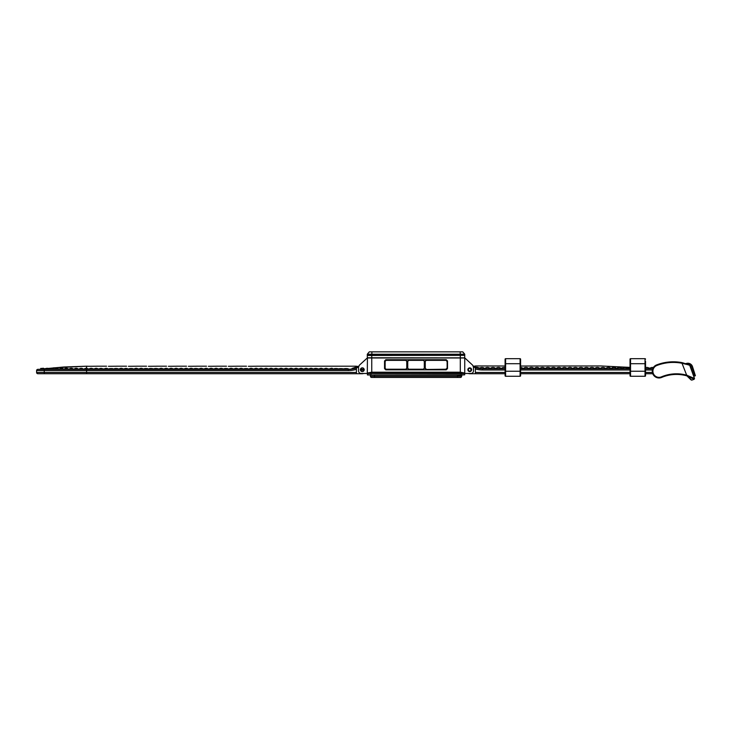 <?xml version="1.0" encoding="UTF-8"?>
<svg xmlns="http://www.w3.org/2000/svg" width="732" height="732" viewBox="0 0 732 732"><rect width="100%" height="100%" fill="white"/><g stroke="black" fill="none" stroke-linecap="round" stroke-linejoin="round"><path stroke-width="1.1" d="M364.17 369.559A1.876 1.876 0 0 1 362.084 371.582A1.876 1.876 0 0 1 360.519 369.138A1.876 1.876 0 0 1 364.17 369.559L360.519 369.138M364.079 370.3L360.437 369.88M469.935 367.857A1.876 1.876 0 0 1 471.609 369.916A1.876 1.876 0 0 1 469.551 371.591A1.876 1.876 0 0 1 467.876 369.532A1.876 1.876 0 0 1 469.935 367.857M471.106 369.889L470.53 368.589M86.577 369.349L86.577 369.321C83.466 369.303 83.466 369.276 86.577 369.239C88.892 369.276 88.892 369.303 86.577 369.321L86.577 372.469L356.438 372.469L356.438 369.294A26.233 26.233 0 0 1 348.267 370.593L36.6 370.593L36.6 372.469L36.6 370.593A1.254 1.254 0 0 1 37.854 369.349L348.267 369.349A24.989 24.989 0 0 0 356.438 367.976L350.573 369.239M356.438 366.412L358.653 366.357L352.028 368.425M41.321 369.349L44.625 369.285L41.321 369.349M44.679 369.138L45.146 369.12M45.393 369.34L49.383 369.303L45.393 369.34A12.49 6.789 90 0 1 45.174 369.349M53.189 367.876L86.577 366.201L63.794 367.007L48.147 368.434M86.577 368.928L86.577 366.22L88.444 366.284L86.577 366.201M352.934 368.91L354.636 368.525M356.438 372.469L356.438 373.723L362.303 373.723L37.854 373.723A1.254 1.254 0 0 1 36.6 372.469L86.577 372.469L86.577 373.723L88.444 373.723M363.694 373.466A3.999 3.999 0 0 1 362.303 373.723M348.267 369.257L343.683 369.294L348.267 369.321A24.989 24.989 0 0 0 356.438 367.976L356.438 369.294L356.438 367.922L358.351 367.226A24.989 24.989 0 0 0 358.552 367.135M96.569 366.22L88.444 366.284M116.562 366.22L108.437 366.284M136.545 366.22L128.429 366.284M156.538 366.22L148.413 366.284M176.531 366.22L168.406 366.284M196.515 366.22L188.399 366.284M216.507 366.22L208.382 366.284M236.5 366.22L228.375 366.284M256.484 366.22L248.368 366.284M358.552 367.025A12.49 11.666 61 0 1 354.315 367.574M352.248 369.029L348.688 369.285M343.381 369.312L338.687 369.294C337.589 368.242 344.763 368.507 343.454 369.294L343.381 369.312M338.385 369.312L333.691 369.294C333.087 368.196 339.172 368.324 338.459 369.294L338.385 369.312M330.242 369.23C333.838 369.267 333.838 369.303 330.242 369.331C328.421 369.303 328.421 369.276 330.242 369.23M328.394 369.312L323.7 369.294C325.283 367.958 326.875 367.958 328.467 369.294L328.394 369.312M323.398 369.312L318.695 369.294C320.287 367.958 321.879 367.958 323.471 369.294L323.398 369.312M318.393 369.312L313.699 369.294C314.357 367.546 319.06 368.818 318.466 369.294L318.393 369.312M313.397 369.312L308.703 369.294C310.295 367.958 311.887 367.958 313.47 369.294L313.397 369.312M308.401 369.312L303.707 369.294C305.299 367.958 306.882 367.958 308.474 369.294L308.401 369.312M303.405 369.312L298.711 369.294C300.303 367.958 301.886 367.958 303.478 369.294L303.405 369.312M298.409 369.312L293.715 369.294C295.298 367.958 296.89 367.958 298.482 369.294L298.409 369.312M293.413 369.312L288.71 369.294C290.302 367.958 291.894 367.958 293.486 369.294L293.413 369.312M288.408 369.312L283.714 369.294C285.306 367.958 286.898 367.958 288.481 369.294L288.408 369.312M283.412 369.312L278.718 369.294C280.31 367.958 281.902 367.958 283.485 369.294L283.412 369.312M278.416 369.312L273.722 369.294C273.301 369.587 275.269 367.089 278.489 369.294L278.416 369.312M273.42 369.312L268.726 369.294C270.318 367.958 271.901 367.958 273.493 369.294L273.42 369.312M268.424 369.312L263.73 369.294C265.313 367.958 266.906 367.958 268.498 369.294L268.424 369.312M263.428 369.312L258.725 369.294C260.317 367.958 261.91 367.958 263.502 369.294L263.428 369.312M258.423 369.312L253.73 369.294C255.322 367.958 256.914 367.958 258.497 369.294L258.423 369.312M253.428 369.312L248.734 369.294C250.326 367.958 251.918 367.958 253.501 369.294L253.428 369.312M248.432 369.312L243.738 369.294C243.701 368.626 244.964 368.397 247.535 368.599L248.432 369.312M243.436 369.312L238.742 369.294C240.334 367.958 241.917 367.958 243.509 369.294L243.436 369.312M238.44 369.312L233.746 369.294C235.329 367.958 236.921 367.958 238.513 369.294L238.44 369.312M233.444 369.312L228.741 369.294C230.333 367.958 231.925 367.958 233.517 369.294L233.444 369.312M228.439 369.312L223.745 369.294C224.047 368.461 225.337 368.242 227.615 368.635L228.439 369.312M223.443 369.312L218.749 369.294C220.341 367.958 221.933 367.958 223.516 369.294L223.443 369.312M218.447 369.312L213.753 369.294C215.345 367.958 216.928 367.958 218.52 369.294L218.447 369.312M213.451 369.312L208.757 369.294C210.349 367.958 211.932 367.958 213.524 369.294L213.451 369.312M208.455 369.312L203.761 369.294C205.344 367.958 206.936 367.958 208.529 369.294L208.455 369.312M203.459 369.312L198.756 369.294C200.348 367.958 201.94 367.958 203.533 369.294L203.459 369.312M198.454 369.312L193.76 369.294C193.852 367.775 199.25 368.654 198.528 369.294L198.454 369.312M193.458 369.312L188.765 369.294C190.357 367.958 191.949 367.958 193.532 369.294L193.458 369.312M188.463 369.312L183.769 369.294C185.361 367.958 186.944 367.958 188.536 369.294L188.463 369.312M183.467 369.312L178.773 369.294C180.365 367.958 181.948 367.958 183.54 369.294L183.467 369.312M178.471 369.312L173.777 369.294C175.36 367.958 176.952 367.958 178.544 369.294L178.471 369.312M173.475 369.312L168.781 369.294C170.364 367.958 171.956 367.958 173.548 369.294L173.475 369.312M168.47 369.312L163.776 369.294C165.368 367.958 166.96 367.958 168.543 369.294L168.47 369.312M163.474 369.312L158.78 369.294C160.372 367.958 161.964 367.958 163.547 369.294L163.474 369.312M158.478 369.312L153.784 369.294C153.876 367.775 159.274 368.654 158.551 369.294L158.478 369.312M153.482 369.312L148.788 369.294C148.87 367.775 154.269 368.654 153.555 369.294L153.482 369.312M148.486 369.312L143.792 369.294C143.966 368.507 145.256 368.288 147.654 368.635L148.486 369.312M143.49 369.312L138.796 369.294C140.379 367.958 141.971 367.958 143.564 369.294L143.49 369.312M138.485 369.312L133.791 369.294C135.383 367.958 136.975 367.958 138.558 369.294L138.485 369.312M133.489 369.312L128.795 369.294C128.905 368.599 130.131 368.352 132.474 368.544L133.489 369.312M128.493 369.312L123.8 369.294C123.379 369.587 125.346 367.089 128.567 369.294L128.493 369.312M123.498 369.312L118.804 369.294C120.396 367.958 121.979 367.958 123.571 369.294L123.498 369.312M118.502 369.312L113.808 369.294C114 368.535 115.253 368.297 117.55 368.58L118.502 369.312M113.506 369.312L108.812 369.294C108.675 368.681 109.937 368.443 112.582 368.589L113.506 369.312M108.501 369.312L103.807 369.294C105.399 367.958 106.991 367.958 108.574 369.294L108.501 369.312M103.505 369.312L98.811 369.294C98.39 369.587 100.357 367.089 103.578 369.294L103.505 369.312M98.509 369.312L93.815 369.294C95.407 367.958 96.99 367.958 98.582 369.294L98.509 369.312M93.513 369.312L88.819 369.294C90.411 367.958 91.994 367.958 93.586 369.294L93.513 369.312M83.53 369.312L78.827 369.294C80.41 367.958 82.002 367.958 83.594 369.294L83.53 369.312M78.544 369.312L73.85 369.294C75.433 367.958 77.016 367.958 78.599 369.285L78.544 369.312M73.566 369.312L68.9 369.294C70.473 367.958 72.047 367.958 73.63 369.285L73.566 369.312M68.616 369.312L63.986 369.294C65.551 367.958 67.115 367.958 68.68 369.285L68.616 369.312M63.693 369.312L59.127 369.303C60.674 367.958 62.229 367.958 63.785 369.276L63.693 369.312M58.862 369.303L54.333 369.303C55.861 367.958 57.398 367.958 58.935 369.276L58.862 369.303M54.086 369.303L49.602 369.303C51.112 367.967 52.631 367.949 54.15 369.276L54.086 369.303M650.464 368.727L651.892 368.727A2.443 2.443 0 0 1 652.761 368.699M653.356 367.555A3.697 3.697 0 0 0 649.632 368.654L649.632 368.727M505.098 367.601A3.697 3.697 0 0 0 501.21 368.654A3.697 3.697 0 0 0 495.71 368.654A3.697 3.697 0 0 0 490.22 368.654A3.697 3.697 0 0 0 484.721 368.654L487.146 368.69A2.443 2.443 0 0 1 487.787 368.69L492.645 368.69A2.443 2.443 0 0 1 493.286 368.69L498.135 368.699A2.443 2.443 0 0 1 498.794 368.699L503.625 368.699A2.443 2.443 0 0 1 504.293 368.699L505.098 368.718L504.293 368.699M484.721 368.654A3.697 3.697 0 0 0 479.359 368.507L481.757 368.681A2.443 2.443 0 0 1 482.278 368.69L484.721 368.708M495.71 368.654L498.135 368.699M501.21 368.654L503.625 368.699M605.657 368.654A3.697 3.697 0 0 0 600.158 368.654A3.697 3.697 0 0 0 594.659 368.654A3.697 3.697 0 0 0 589.168 368.654A3.697 3.697 0 0 0 583.669 368.654A3.697 3.697 0 0 0 578.17 368.654A3.697 3.697 0 0 0 572.671 368.654A3.697 3.697 0 0 0 567.172 368.654A3.697 3.697 0 0 0 561.682 368.654A3.697 3.697 0 0 0 556.183 368.654A3.697 3.697 0 0 0 550.684 368.654A3.697 3.697 0 0 0 545.184 368.654A3.697 3.697 0 0 0 539.694 368.654A3.697 3.697 0 0 0 534.195 368.654A3.697 3.697 0 0 0 528.696 368.654A3.697 3.697 0 0 0 523.197 368.654L525.594 368.699A2.443 2.443 0 0 1 526.299 368.699L531.084 368.699A2.443 2.443 0 0 1 531.798 368.699L536.583 368.699A2.443 2.443 0 0 1 537.297 368.699L542.083 368.699A2.443 2.443 0 0 1 542.796 368.699L547.573 368.699A2.443 2.443 0 0 1 548.295 368.699L553.072 368.699A2.443 2.443 0 0 1 553.795 368.699L558.571 368.699A2.443 2.443 0 0 1 559.294 368.699L564.07 368.699A2.443 2.443 0 0 1 564.784 368.699L569.578 368.699A2.443 2.443 0 0 1 570.274 368.699L575.077 368.699A2.443 2.443 0 0 1 575.764 368.699L580.586 368.699A2.443 2.443 0 0 1 581.254 368.699L586.094 368.69A2.443 2.443 0 0 1 586.735 368.69L591.612 368.69A2.443 2.443 0 0 1 592.215 368.69L597.111 368.69A2.443 2.443 0 0 1 597.715 368.69L602.573 368.699A2.443 2.443 0 0 1 603.25 368.699L608.008 368.708A2.443 2.443 0 0 1 608.804 368.708L611.156 368.654A3.697 3.697 0 0 0 605.657 368.654L605.657 368.708M520.589 368.681A2.443 2.443 0 0 1 520.8 368.699L523.197 368.654A3.697 3.697 0 0 0 520.589 367.427M528.696 368.654L531.084 368.699M534.195 368.654L536.583 368.699M583.669 368.654L583.175 368.718M594.659 368.654L597.111 368.69M600.158 368.654L602.573 368.699M630.032 367.437A3.697 3.697 0 0 0 627.644 368.654A3.697 3.697 0 0 0 622.145 368.654A3.697 3.697 0 0 0 616.655 368.654L616.655 368.727M616.655 368.654A3.697 3.697 0 0 0 611.156 368.654M613.453 368.718L612.702 368.727L613.453 368.718A2.443 2.443 0 0 1 614.358 368.718L614.853 368.727L614.358 368.718M618.805 368.727L618.915 368.718A2.443 2.443 0 0 1 619.885 368.727L619.931 368.727M625.384 368.727A2.443 2.443 0 0 0 624.405 368.727M649.632 368.654A3.697 3.697 0 0 0 645.533 367.684M647.381 368.727A2.443 2.443 0 0 0 646.393 368.727L644.965 368.727M477.41 368.178L475.37 367.656A24.989 24.989 0 0 0 482.58 368.727L505.098 368.727M475.37 366.137L473.531 366.137L475.37 366.622M520.589 368.727L630.032 368.727M645.533 368.727L652.752 368.727M482.58 368.708L481.757 368.681M479.808 368.123L477.044 367.254A12.49 11.666 -63.7 0 1 473.485 366.888M473.275 366.924L475.37 367.656A24.989 24.989 0 0 0 482.58 368.727A24.989 24.989 0 0 1 475.37 367.656L475.37 372.469L505.098 372.469M505.098 359.174L505.098 363.722L505.602 363.722L505.602 358.68A0.503 0.503 0 0 0 505.098 359.174A0.503 0.503 0 0 1 505.602 358.68L520.095 358.68L505.602 358.68A0.503 0.503 0 0 0 505.098 359.174L505.098 375.772L505.098 373.723L469.743 373.723A3.999 3.999 0 0 1 468.352 373.466L361.05 373.466C359.54 373.311 358.707 372.478 358.552 370.968L358.552 367.061L359.348 365.231L367.418 357.857L367.299 373.466M475.37 372.469L475.37 373.723L469.743 373.723M652.752 373.723L645.533 373.723L645.533 371.225L645.533 375.772A0.503 0.503 0 0 1 645.029 376.266L630.536 376.266L645.029 376.266A0.503 0.503 0 0 0 645.533 375.772A0.503 0.503 0 0 1 645.029 376.266L645.029 371.225L630.536 371.225L630.536 376.266A0.503 0.503 0 0 1 630.032 375.772L630.032 359.174A0.503 0.503 0 0 1 630.536 358.68A0.503 0.503 0 0 0 630.032 359.174A0.503 0.503 0 0 1 630.536 358.68L630.536 371.225L630.032 371.225M630.032 373.723L520.589 373.723L520.589 371.225L520.589 375.772A0.503 0.503 0 0 1 520.095 376.266A0.503 0.503 0 0 0 520.589 375.772A0.503 0.503 0 0 1 520.095 376.266L520.095 358.68A0.503 0.503 0 0 1 520.589 359.174L520.589 371.225L505.602 371.225L505.602 376.266L520.095 376.266M479.057 367.949L477.786 367.555M603.269 368.699L603.735 368.718M597.715 368.69L600.158 368.708M592.847 368.708L593.396 368.718M590.413 368.718L591.31 368.708M587.979 368.718L588.592 368.718M581.437 368.708L582.333 368.718M582.581 368.718L583.084 368.718M576.944 368.718L577.612 368.718M560.026 368.718L560.502 368.718M542.998 368.708L543.967 368.718M541.076 368.718L541.9 368.708M537.407 368.708L538.377 368.718M531.917 368.708L532.997 368.718M526.409 368.708L527.543 368.718M528.147 368.718L528.696 368.708M523.197 368.708L525.594 368.699M520.8 368.699L522.062 368.718M498.904 368.699L500.084 368.718M493.405 368.699L494.53 368.718M491.428 368.718L492.645 368.69M488.354 368.718L489.077 368.718M608.804 368.708L610.04 368.727M475.37 368.965L475.37 367.656A24.989 24.989 0 0 0 482.58 368.727L482.58 369.971A26.233 26.233 0 0 1 475.37 368.965M687.165 375.278L686.927 375.882A38.11 38.11 0 0 0 686.726 375.827A38.11 38.11 0 0 1 686.927 375.882L691.786 380.137L694.137 379.286L686.927 375.882A38.11 38.11 0 0 0 661.646 377.438A6.744 6.744 0 0 1 652.276 371.115A6.744 6.744 0 0 1 656.586 364.929A46.272 46.272 0 0 1 682.133 362.651L689.745 365.332L694.512 378.49L686.662 375.168L682.014 363.264A45.64 45.64 0 0 0 656.805 365.515A6.121 6.121 0 0 0 652.898 371.124A6.121 6.121 0 0 0 661.408 376.861A38.732 38.732 0 0 1 686.662 375.168L686.497 375.763A38.11 38.11 0 0 0 661.646 377.438L661.408 376.861M693.652 379.002L694.137 379.286L694.512 378.49L694.137 379.286M694.275 377.849L693.259 375.04M692.975 374.262L693.167 374.775M693.277 375.077L692.911 374.089M693.451 375.553L693.845 376.641M688.949 364.957L682.389 363.365L682.544 362.752L689.379 364.957A0.622 0.622 0 0 1 689.745 365.332A0.622 0.622 0 0 0 689.379 364.957M690.99 379.762L691.767 380.146M652.276 371.115A6.744 6.744 0 0 1 656.586 364.929A46.272 46.272 0 0 1 682.133 362.651L682.014 363.264M695.4 375.745L692.509 366.641L695.4 375.745L693.707 376.275M692.509 366.641A4.895 4.895 0 0 0 686.598 363.392A88.49 88.49 0 0 1 685.628 363.639A88.49 88.49 0 0 0 686.598 363.392A4.895 4.895 0 0 1 692.509 366.641L691.914 366.833A4.273 4.273 0 0 0 686.753 363.996A89.112 89.112 0 0 1 686.726 364.005M505.098 375.772A0.503 0.503 0 0 0 505.602 376.266A0.503 0.503 0 0 1 505.098 375.772M645.533 361.224L645.533 371.225L645.029 371.225L645.029 363.722L630.032 363.722M645.533 363.722L645.029 363.722L645.029 358.68A0.503 0.503 0 0 1 645.533 359.174A0.503 0.503 0 0 0 645.029 358.68L630.536 358.68M457.5 374.967L370.172 374.967M370.978 374.967L374.546 374.967L374.546 377.465L371.673 377.465L460.373 377.465L457.5 377.465L457.5 376.221L461.627 376.221A1.254 1.254 0 0 1 460.373 377.465A1.254 1.254 0 0 0 461.627 376.221L461.874 374.967M464.628 355.359L367.299 355.478L367.336 357.774L464.747 357.857L472.698 365.231L473.494 367.061L473.494 370.968C473.329 372.478 472.497 373.311 470.996 373.466L468.352 373.466M367.336 357.774L464.747 357.975L367.299 357.975M364.298 369.724C362.962 372.094 361.635 372.094 360.3 369.724C361.635 367.345 362.962 367.345 364.298 369.724M471.115 369.724A1.373 1.373 0 0 1 469.743 371.097A1.373 1.373 0 0 1 468.37 369.724A1.373 1.373 0 0 1 469.743 368.352A1.373 1.373 0 0 1 471.115 369.724M467.867 369.724A1.876 1.876 0 0 0 469.743 371.6A1.876 1.876 0 0 0 471.618 369.724C470.365 371.947 469.121 371.947 467.867 369.724C469.121 367.501 470.365 367.501 471.618 369.724A1.876 1.876 0 0 0 469.743 367.848A1.876 1.876 0 0 0 467.867 369.724M464.747 355.359L460.318 355.359L460.318 354.233L367.299 354.233L369.285 351.854L462.752 351.854L464.747 354.233L464.747 355.359M371.957 351.854L371.728 355.359L460.318 355.359M371.728 355.359L367.299 355.359L367.299 354.233M464.747 354.233L460.318 354.233L460.089 351.854M423.297 360.354L408.749 360.354L407.742 361.352L407.742 368.223L408.749 369.221L423.297 369.221L424.304 368.223L424.304 361.352L423.27 360.098L424.514 361.352L424.514 368.223L423.297 369.221M386.148 369.221L405.775 369.221L406.772 368.223L406.772 361.352L405.775 360.354L386.148 360.354L385.142 361.352L385.142 368.223L386.167 369.468L384.913 368.223L384.913 361.352L386.167 360.098L405.775 360.098L407.029 361.352L407.029 368.223L405.775 369.468L386.167 369.468M446.904 361.352L445.88 360.098L447.133 361.352L447.133 368.223L445.88 369.468L426.271 369.468L425.018 368.223L425.018 361.352L426.271 360.098L445.88 360.098L447.133 361.352L447.133 368.223L445.88 369.468L426.271 369.468L445.898 369.221L446.904 368.223M445.898 360.354L426.271 360.354L425.265 361.352L425.265 368.223L426.271 369.221M408.749 360.354L423.27 360.098L424.304 361.352M424.304 368.223L423.27 369.468L408.776 369.468L407.523 368.223L407.523 361.352L408.776 360.098L407.742 361.352M407.742 368.223L408.749 369.221M386.148 360.354L385.142 361.352M405.775 360.354L406.782 361.352M406.782 368.223L405.775 369.221M426.271 360.354L425.265 361.352M425.265 368.223L426.271 369.468M447.508 368.599L446.255 369.843L385.791 369.843L384.538 368.599L384.538 360.977L385.791 359.723L446.255 359.723L447.508 360.977L447.508 368.599M464.006 372.899L460.3 372.332L371.746 372.332L367.482 373.018L371.728 372.204L460.318 372.204L464.564 373.018L461.105 372.551L368.04 372.899M464.747 357.975L464.747 373.466M464.747 355.478L464.701 357.774M464.674 374.848L461.096 374.967L461.096 373.604L367.427 373.466L367.491 374.967L464.674 374.848L464.619 373.466L461.096 373.604L461.105 372.551M461.096 374.967L370.95 374.967M370.419 375.223L370.419 376.221A1.254 1.254 0 0 0 371.673 377.465M374.546 373.54L457.5 373.54M458.598 373.466L457.5 373.512M44.725 369.349A1.254 0.485 90 0 0 44.24 370.593L44.24 372.469A1.254 0.485 90 0 0 44.725 373.723M88.179 368.928L89.231 368.928M93.174 368.928L94.227 368.928M98.17 368.928L99.223 368.928M103.166 368.928L104.228 368.928M108.162 368.928L109.224 368.928M113.158 368.928L114.219 368.928M118.163 368.928L119.215 368.928M123.159 368.928L124.211 368.928M128.155 368.928L129.207 368.928M133.151 368.928L134.212 368.928M138.147 368.928L139.208 368.928M143.143 368.928L144.204 368.928M148.148 368.928L149.2 368.928M153.144 368.928L154.196 368.928M158.139 368.928L159.192 368.928M163.135 368.928L164.197 368.928M168.131 368.928L169.193 368.928M173.127 368.928L174.189 368.928M178.132 368.928L179.184 368.928M183.128 368.928L184.18 368.928M188.124 368.928L189.176 368.928M193.12 368.928L194.181 368.928M198.116 368.928L199.177 368.928M203.112 368.928L204.173 368.928M208.117 368.928L209.169 368.928M213.113 368.928L214.165 368.928M218.109 368.928L219.161 368.928M223.104 368.928L224.157 368.928M228.1 368.928L229.162 368.928M233.096 368.928L234.158 368.928M238.101 368.928L239.154 368.928M243.097 368.928L244.149 368.928M248.093 368.928L249.145 368.928M253.089 368.928L254.141 368.928M258.085 368.928L259.146 368.928M263.081 368.928L264.142 368.928M268.086 368.928L269.138 368.928M273.082 368.928L274.134 368.928M278.078 368.928L279.13 368.928M283.074 368.928L284.126 368.928M288.069 368.928L289.131 368.928M293.065 368.928L294.127 368.928M298.07 368.928L299.123 368.928M303.066 368.928L304.119 368.928M308.062 368.928L309.114 368.928M313.058 368.928L314.11 368.928M318.054 368.928L319.115 368.928M323.05 368.928L324.111 368.928M328.055 368.928L329.107 368.928M333.051 368.928L334.103 368.928M338.047 368.928L339.099 368.928M343.043 368.928L344.095 368.928M348.267 369.349L348.267 370.593M36.6 372.469A1.254 1.254 0 0 0 37.854 373.723M37.854 369.349A1.254 1.254 0 0 0 36.6 370.593M520.589 372.469L630.032 372.469M645.533 372.469L652.395 372.469M652.395 369.971L645.533 369.971M630.032 369.971L520.589 369.971M505.098 369.971L482.58 369.971M687.257 376.129L686.936 375.9A38.11 38.11 0 0 0 686.497 375.763M656.586 364.929L656.805 365.515A6.121 6.121 0 0 0 653.96 367.775M689.919 365.799A3.12 3.12 0 0 1 690.816 367.18L693.707 376.266M694.805 375.928L691.914 366.833M686.598 363.392L686.753 363.996M505.098 371.225L505.602 371.225L505.602 363.722L520.589 363.722M520.589 359.174A0.503 0.503 0 0 0 520.095 358.68M630.032 375.772A0.503 0.503 0 0 0 630.536 376.266M371.746 355.359L371.746 372.332M460.3 355.359L460.3 372.332M367.373 374.848L370.95 374.848L370.941 372.551M461.627 375.223L457.5 375.223L457.5 376.221L370.419 376.221M45.613 368.754L44.478 368.91M96.569 366.201L106.561 366.201M356.438 366.201L256.484 366.201M116.562 366.201L126.554 366.201M136.545 366.201L146.546 366.201M156.538 366.201L166.53 366.201M176.531 366.201L186.523 366.201M196.515 366.201L206.516 366.201M216.507 366.201L226.499 366.201M236.5 366.201L246.492 366.201M46.638 368.342L44.378 368.818M42.648 368.333L41.587 368.489M41.687 368.873L40.516 368.873M40.37 369.349C40.754 368.022 41.257 368.013 41.88 369.312M44.808 369.312C43.655 367.876 42.474 367.894 41.267 369.349M44.945 369.331C46.436 367.967 47.937 367.949 49.447 369.276M88.59 369.294C87.016 367.958 85.424 367.958 83.814 369.294M333.463 369.294C332.291 369.02 333.033 367.125 328.695 369.294M348.45 369.294C349.448 368.388 342.796 368.251 343.683 369.294M475.37 365.954L505.098 366M520.589 366.037L600.844 365.963L630.032 367.391M648.991 368.077L650.272 368.086M686.927 375.882L691.054 379.899"/></g></svg>
